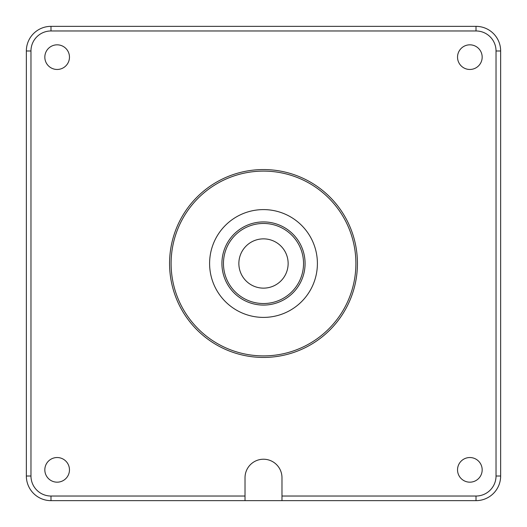 <?xml version="1.0" encoding="UTF-8"?>
<svg xmlns="http://www.w3.org/2000/svg" width="527" height="527" viewBox="0 0 527 527"><rect width="100%" height="100%" fill="white"/><g stroke="black" fill="none" stroke-linecap="round" stroke-linejoin="round"><path stroke-width="0.79" d="M263.5 305.08A41.58 41.58 0 0 1 221.92 263.5A41.58 41.58 0 0 1 263.5 221.92A41.58 41.58 0 0 1 305.08 263.5A41.58 41.58 0 0 1 263.5 305.08M263.5 223.461A40.039 40.039 0 0 0 223.461 263.5A40.039 40.039 0 0 0 263.5 303.539A40.039 40.039 0 0 0 303.539 263.5A40.039 40.039 0 0 0 263.5 223.461M263.5 357.438A93.938 93.938 0 0 1 169.562 263.5A93.938 93.938 0 0 1 263.5 169.562A93.938 93.938 0 0 1 357.438 263.5A93.938 93.938 0 0 1 263.5 357.438M263.5 171.104A92.396 92.396 0 0 0 171.104 263.5A92.396 92.396 0 0 0 263.5 355.896A92.396 92.396 0 0 0 355.896 263.5A92.396 92.396 0 0 0 263.5 171.104M482.172 57.147A12.319 12.319 0 0 0 469.853 44.828A12.319 12.319 0 0 0 457.535 57.147A12.319 12.319 0 0 0 469.853 69.465A12.319 12.319 0 0 0 482.172 57.147M469.853 482.172A12.319 12.319 0 0 0 482.172 469.853A12.319 12.319 0 0 0 469.853 457.535A12.319 12.319 0 0 0 457.535 469.853A12.319 12.319 0 0 0 469.853 482.172M44.828 469.853A12.319 12.319 0 0 0 57.147 482.172A12.319 12.319 0 0 0 69.465 469.853A12.319 12.319 0 0 0 57.147 457.535A12.319 12.319 0 0 0 44.828 469.853M57.147 44.828A12.319 12.319 0 0 0 44.828 57.147A12.319 12.319 0 0 0 57.147 69.465A12.319 12.319 0 0 0 69.465 57.147A12.319 12.319 0 0 0 57.147 44.828M263.5 317.399A53.899 53.899 0 0 0 317.399 263.5A53.899 53.899 0 0 0 263.5 209.601A53.899 53.899 0 0 0 209.601 263.5A53.899 53.899 0 0 0 263.5 317.399M263.5 288.137A24.637 24.637 0 0 1 238.863 263.5A24.637 24.637 0 0 1 263.5 238.863A24.637 24.637 0 0 1 288.137 263.5A24.637 24.637 0 0 1 263.5 288.137M281.978 500.65L281.978 496.032L476.013 496.032A20.019 20.019 0 0 0 496.032 476.013L496.032 50.987A20.019 20.019 0 0 0 476.013 30.968L50.987 30.968A20.019 20.019 0 0 0 30.968 50.987L30.968 476.013A20.019 20.019 0 0 0 50.987 496.032L245.022 496.032L245.022 500.65L50.987 500.65A24.637 24.637 0 0 1 26.35 476.013L26.35 50.987A24.637 24.637 0 0 1 50.987 26.35L476.013 26.35A24.637 24.637 0 0 1 500.65 50.987L500.65 476.013A24.637 24.637 0 0 1 476.013 500.65L245.022 500.65M281.978 496.032L281.978 477.706A18.478 18.478 0 0 0 263.5 459.228A18.478 18.478 0 0 0 245.022 477.706L245.022 496.032M50.987 500.65L50.987 496.032M476.013 500.65L476.013 496.032M496.032 476.013L500.65 476.013M496.032 50.987L500.65 50.987M476.013 30.968L476.013 26.35M26.35 476.013L30.968 476.013M50.987 30.968L50.987 26.35M26.35 50.987L30.968 50.987"/></g></svg>

